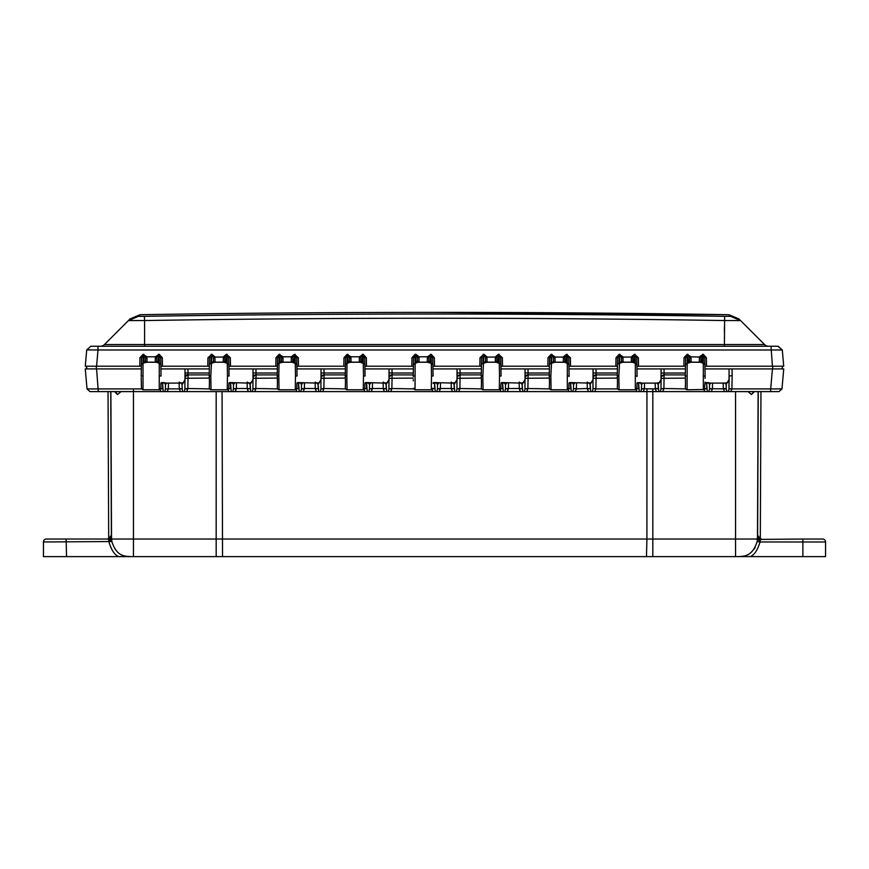 <?xml version="1.0" encoding="UTF-8"?>
<svg xmlns="http://www.w3.org/2000/svg" width="869" height="869" viewBox="0 0 869 869"><rect width="100%" height="100%" fill="white"/><g stroke="black" fill="none" stroke-linecap="round" stroke-linejoin="round"><path stroke-width="1.3" d="M704.824 359.375L704.944 366.207L783.719 366.207L782.296 349.979L778.233 346.264L770.999 346.264L777.744 346.264M777.809 346.264L768.88 346.264M708.93 391.593L709.473 388.888L712.406 388.91L711.233 391.593L707.323 391.593L706.671 383.587L704.987 383.435L705.009 382.132M705.074 378.352L705.107 376.462M413.535 359.408L413.416 366.207L411.83 366.207L411.982 357.735L413.568 357.626L415.165 355.66L415.045 389.779L413.459 388.226M415.045 389.779L431.285 389.779L431.491 376.016L433.088 376.016L432.881 364.535L431.296 363.068L431.491 376.016M427.233 362.199A1.586 1.586 1 0 0 428.819 360.635L430.34 363.068L427.233 362.199L427.418 356.79L431.165 354.302L434.348 357.735L434.5 366.207L479.84 366.207L479.992 357.735L483.87 354.302L486.922 356.79L487.107 362.199L484 363.068L485.076 361.732A1.586 1.499 -91.2 0 0 486.173 362.243L496.177 362.243L495.243 362.199L495.428 356.79L498.469 354.302L502.358 357.735L502.51 366.207L547.85 366.207L548.002 357.735L551.185 354.302L554.922 356.79L555.117 362.199L552.011 363.068L553.086 361.732A1.586 1.499 -91.2 0 0 554.183 362.243L564.177 362.243L563.253 362.199L563.438 356.79L566.479 354.302L570.368 357.735L570.509 366.207L615.86 366.207L616.012 357.735L619.195 354.302L622.932 356.79L623.127 362.199L620.021 363.068L621.096 361.732A1.586 1.499 -91.2 0 0 622.193 362.243L632.187 362.243L631.252 362.199L631.448 356.79L634.489 354.302L638.378 357.735L638.519 366.207L683.87 366.207L684.012 357.735L687.194 354.302L690.942 356.79L691.137 362.199L688.031 363.068L689.095 361.732A1.586 1.499 -91.2 0 0 690.203 362.243L700.197 362.243L699.263 362.199L699.458 356.79L703.206 354.302L706.388 357.735L706.53 366.207L704.944 366.207M429.264 361.732A1.586 1.499 -88.8 0 1 428.167 362.243L418.163 362.243L415.99 363.068L417.066 361.732A1.586 1.499 -91.2 0 0 418.163 362.243L419.097 362.199A1.586 1.586 179 0 1 417.511 360.635L417.066 361.732M346.829 376.016L347.035 389.779C344.091 388.682 346.014 388.649 345.243 376.016L346.829 376.016L347.024 363.068L351.087 362.199A1.586 1.586 179 0 1 349.501 360.635L349.056 361.732A1.586 1.499 -91.2 0 0 350.164 362.243L360.157 362.243L359.223 362.199L359.408 356.79L363.155 354.302L366.338 357.735L366.49 366.207L413.416 366.207M347.035 389.779L363.275 389.779L363.492 376.016L365.078 376.016L364.871 364.535L363.285 363.068L363.492 376.016M361.254 361.732L362.33 363.068L360.157 362.243A1.586 1.499 -88.8 0 0 361.254 361.732L360.863 357.67L359.277 358.147M278.819 376.016L279.025 389.779C276.081 388.682 278.004 388.649 277.233 376.016L278.819 376.016L279.014 363.068L283.077 362.199A1.586 1.586 179 0 1 281.491 360.635L281.045 361.732A1.586 1.499 -91.2 0 0 282.153 362.243L292.147 362.243L291.213 362.199L291.408 356.79L294.45 354.302L298.328 357.735L298.48 366.207L343.82 366.207L343.972 357.735L347.155 354.302L350.902 356.79L351.087 362.199M279.025 389.779L295.264 389.779L295.482 376.016L297.068 376.016L296.861 364.535L295.275 363.068L295.482 376.016M293.244 361.732L294.319 363.068L292.147 362.243A1.586 1.499 -88.8 0 0 293.244 361.732L292.853 357.67L291.267 358.147M209.223 375.94L210.809 376.016L211.015 389.779C208.071 388.682 209.994 388.639 209.223 376.016L209.538 357.626L207.952 357.735L211.84 354.302L214.882 356.79L215.077 362.199L211.971 363.068L213.035 361.732A1.586 1.499 -91.2 0 0 214.143 362.243L224.137 362.243L223.203 362.199L223.398 356.79L226.44 354.302L230.318 357.735L230.47 366.207L275.821 366.207L275.962 357.735L279.145 354.302L282.892 356.79L283.077 362.199M211.015 389.779L227.254 389.779L227.472 376.016L229.058 376.016L228.862 364.535L227.265 363.068L227.472 376.016M225.234 361.732L226.309 363.068L224.137 362.243A1.586 1.499 -88.8 0 0 225.234 361.732L224.843 357.67L223.257 358.147M210.809 376.016L211.84 355.66L213.361 357.083L224.919 357.083L227.146 355.66L228.732 357.626L230.318 357.735M687.194 354.302L687.194 355.66L687.9 355.66L688.031 363.068L685.478 364.535L685.608 357.626L687.194 355.66L687.086 389.779L704.259 389.475L704.987 383.435M701.305 361.732L700.979 357.083L702.5 355.66L702.369 363.068L701.305 361.732A1.586 1.499 -88.8 0 1 700.197 362.243L703.336 363.068L703.314 389.779M618.858 376.016L619.076 389.779C616.121 388.617 618.044 388.78 617.272 376.016L618.858 376.016L619.89 355.66L621.411 357.083L632.969 357.083L635.196 355.66L636.792 357.626L638.378 357.735M619.076 389.779L635.304 389.779L635.326 363.068L632.187 362.243A1.586 1.499 -88.8 0 0 633.295 361.732L632.893 357.67L631.307 358.147M550.848 376.016L551.065 389.779C548.111 388.617 550.044 388.78 549.262 376.016L550.848 376.016L551.88 355.66L553.412 357.083L564.959 357.083L567.185 355.66L568.782 357.626L570.368 357.735M551.065 389.779L567.305 389.779L567.316 363.068L564.177 362.243A1.586 1.499 -88.8 0 0 565.284 361.732L564.883 357.67L563.297 358.147M482.838 376.016L483.055 389.779C480.101 388.682 482.034 388.649 481.252 376.016L482.838 376.016L483.87 355.66L485.402 357.083L496.949 357.083L499.175 355.66L500.772 357.626L502.358 357.735M483.055 389.779L499.295 389.779L499.501 376.016L501.087 376.016L500.892 364.535L499.306 363.068L499.501 376.016M497.274 361.732L498.35 363.068L496.177 362.243A1.586 1.499 -88.8 0 0 497.274 361.732L496.883 357.67L495.287 358.147M141.386 386.021L141.571 388.877L143.016 389.779L143.005 363.068L147.067 362.199A1.586 1.586 179 0 1 145.481 360.635L145.025 361.732A1.586 1.499 -91.2 0 0 146.133 362.243L156.127 362.243L155.193 362.199L155.388 356.79L159.136 354.302L162.318 357.735L162.46 366.207L207.81 366.207L207.952 357.735M143.016 389.779L159.244 389.779L159.266 363.068L156.127 362.243A1.586 1.499 -88.8 0 0 157.235 361.732L156.778 360.635A1.586 1.586 1 0 1 155.193 362.199M155.247 358.147L156.833 357.67L156.778 360.635L156.909 357.083L158.43 355.66L160.732 357.626L161.047 376.016L159.462 376.016M699.263 362.199A1.586 1.586 1 0 0 700.849 360.635L700.979 357.083L690.942 356.79L689.421 357.083L691.083 358.147M702.5 354.302L702.5 355.66L704.792 357.626L706.388 357.735M704.802 357.8L705.117 376.016L703.532 376.016M158.43 354.302L158.299 363.068L157.235 361.732M700.903 357.67L699.317 358.147M417.511 360.602L417.457 357.67L417.511 360.602A1.586 1.586 179 0 0 419.097 362.167L419.097 362.199M411.982 357.735L415.165 354.302L415.165 355.66L419.043 358.147L419.097 362.167L427.233 362.167A1.586 1.586 1 0 0 428.819 360.602L428.873 357.67L427.287 358.147M428.819 360.602L428.938 357.083L430.47 355.66L432.762 357.626L434.348 357.735M432.881 364.535L432.762 357.8M432.795 359.375L432.914 366.207L434.5 366.207L432.914 366.207M141.223 376.462L141.538 357.626L143.124 355.66L143.124 354.302L146.872 356.79L147.067 362.199M141.213 376.016C141.517 358.43 141.386 366.045 141.213 376.016L142.798 376.016M228.862 364.535L228.743 357.8M228.764 359.375L228.884 366.207L230.47 366.207L228.884 366.207M223.203 362.199A1.586 1.586 1 0 0 224.789 360.635L224.843 357.67M213.437 357.67L213.492 360.635L213.361 357.083L215.023 358.147M213.035 361.732L213.492 360.635A1.586 1.586 179 0 0 215.077 362.199M209.396 366.207L207.81 366.207L209.396 366.207L209.516 359.418M209.538 357.659L211.84 355.66L211.84 354.302M291.213 362.199A1.586 1.586 1 0 0 292.799 360.635L292.918 357.083L294.45 355.66L296.742 357.626L298.328 357.735M296.861 364.535L296.753 357.8M296.774 359.375L296.894 366.207L298.48 366.207L296.894 366.207M292.853 357.67L291.408 356.79L282.892 356.79L281.371 357.083L283.033 358.147M275.962 357.735L277.548 357.626L279.851 355.66L281.371 357.083L281.491 360.635L281.447 357.67M281.045 361.732L279.981 363.068L279.851 354.302M277.396 366.207L275.821 366.207L277.396 366.207L277.515 359.408M277.548 357.626L277.233 376.462M277.233 376.016L277.233 376.016C277.385 367.196 277.385 367.196 277.233 376.016C277.385 367.196 277.385 367.196 277.233 376.016M359.223 362.199A1.586 1.586 1 0 0 360.809 360.635L360.928 357.083L362.46 355.66L364.752 357.626L366.338 357.735M364.871 364.535L364.752 357.8M364.784 359.375L364.904 366.207L366.49 366.207L364.904 366.207M360.863 357.67L359.408 356.79L350.902 356.79L349.381 357.083L351.043 358.147M343.972 357.735L345.558 357.626L347.861 355.66L349.381 357.083L349.501 360.635L349.457 357.67M349.056 361.732L347.98 363.068L347.861 354.302M345.406 366.207L343.82 366.207L345.406 366.207L345.525 359.408M345.558 357.626L345.243 376.462M345.243 376.016L345.243 376.016C345.395 367.196 345.395 367.196 345.243 376.016C345.395 367.196 345.395 367.196 345.243 376.016M500.892 364.535L500.772 357.8M500.805 359.375L500.924 366.207L502.51 366.207L500.924 366.207M495.243 362.199A1.586 1.586 1 0 0 496.829 360.635L496.883 357.67M485.467 357.67L485.521 360.635L485.402 357.083L487.053 358.147M485.076 361.732L485.521 360.635A1.586 1.586 179 0 0 487.107 362.199M483.175 354.302L483.175 355.66L481.578 357.626L479.992 357.735M481.426 366.207L479.84 366.207L481.426 366.207L481.545 359.408M481.578 357.626L481.263 376.462M481.252 376.016L481.252 376.016C481.415 367.196 481.415 367.196 481.252 376.016C481.415 367.196 481.415 367.196 481.252 376.016M569.097 376.462L568.782 357.8M568.815 359.375L568.934 366.207L570.509 366.207L568.934 366.207M569.097 375.94L567.511 376.016M563.253 362.199A1.586 1.586 1 0 0 564.839 360.635L564.883 357.67M566.479 354.302L566.349 363.068L565.284 361.732M553.477 357.67L553.531 360.635L553.412 357.083L555.063 358.147M553.086 361.732L553.531 360.635A1.586 1.586 179 0 0 555.117 362.199M551.185 354.302L551.185 355.66L549.588 357.626L548.002 357.735M549.436 366.207L547.85 366.207L549.436 366.207L549.556 359.408M549.588 357.626L549.273 376.462M549.262 376.016L549.262 376.016C549.414 367.196 549.414 367.196 549.262 376.016C549.414 367.196 549.414 367.196 549.262 376.016M637.096 376.462L636.792 357.8M636.814 359.375L636.934 366.207L638.519 366.207L636.934 366.207M637.107 375.94L635.521 376.016M631.252 362.199A1.586 1.586 1 0 0 632.838 360.635L632.893 357.67M634.489 354.302L634.359 363.068L633.295 361.732M621.487 357.67L621.541 360.635L621.411 357.083L623.073 358.147M621.096 361.732L621.541 360.635A1.586 1.586 179 0 0 623.127 362.199M619.195 354.302L619.195 355.66L617.598 357.626L616.012 357.735M617.446 366.207L615.86 366.207L617.446 366.207L617.566 359.408M617.598 357.626L617.283 376.462M617.272 376.016L617.272 376.016C617.424 367.196 617.424 367.196 617.272 376.016C617.424 367.196 617.424 367.196 617.272 376.016M428.873 357.67L427.418 356.79L418.912 356.79L419.043 358.147M417.457 357.67L418.912 356.79L415.86 354.302L415.99 363.068L413.448 364.535L413.253 376.462M413.329 380.872L413.307 379.601M413.242 376.016L413.307 372.301L413.242 376.016L414.839 376.016M413.568 357.626L413.448 364.535M687.9 354.302L687.9 355.66L689.421 357.083L689.551 360.635A1.586 1.586 179 0 0 691.137 362.199M689.497 357.67L689.095 361.732M685.608 357.626L684.012 357.735M685.456 366.207L683.87 366.207L685.456 366.207L685.576 359.408M685.478 364.535L685.283 376.016C685.435 367.196 685.435 367.196 685.283 376.016C685.435 367.196 685.435 367.196 685.283 376.016L686.868 376.016M687.086 389.779C684.131 388.682 686.054 388.649 685.283 376.016L685.293 376.462M162.318 357.735L160.732 357.8M160.754 359.375L160.874 366.207L162.46 366.207L160.874 366.207M156.833 357.67L155.388 356.79L146.872 356.79L145.351 357.083L147.013 358.147M141.408 364.535L143.005 363.068L143.124 355.66L145.351 357.083L145.481 360.635L145.427 357.67M145.025 361.732L143.961 363.068L143.83 354.302M141.528 357.659L139.942 357.735L143.124 354.302M777.94 346.264L782.296 349.979L98.001 349.979L96.578 366.207L141.386 366.207L141.506 359.418M144.352 316.338L144.352 316.338A12921.139 9136.623 180 0 1 724.648 316.338L730.623 316.349L728.972 314.708L434.5 312.373A18523.343 18523.343 0 0 0 140.028 314.708L138.377 316.349L144.352 316.338L144.58 320.552A12911.081 9129.508 180 0 1 724.42 320.552L740.584 320.574L738.943 318.934L728.972 314.708A18523.343 18523.343 0 0 0 434.5 312.373M140.8 316.381L140.115 316.381M100.293 346.264A5.898 5.898 0 0 0 104.454 344.537A5.898 5.898 0 0 1 100.293 346.264A5.898 5.898 0 0 0 104.454 344.537L128.416 320.574L144.58 320.552L144.58 344.537L724.42 344.537L724.648 316.338M128.786 320.216L113.079 335.912M724.42 346.264L724.42 344.537L764.546 344.537A5.898 5.898 0 0 0 768.707 346.264A5.898 5.898 0 0 1 764.546 344.537L740.584 320.574L730.623 316.349L740.584 320.574M138.377 316.349L128.416 320.574L130.057 318.934L140.028 314.708M96.307 368.923L93.309 368.923M92.733 368.923L91.397 368.923M91.191 346.264L100.12 346.264M772.422 366.207L770.999 346.264L91.582 346.264M91.658 346.264L94.634 346.264M95.753 346.264L96.405 346.264M96.372 346.264L91.527 346.264M772.628 346.264L773.247 346.264M775.561 346.264L776.756 346.264M98.001 346.264L98.001 349.979L87.106 349.903M89.322 349.838L89.985 349.838M90.767 346.264L86.704 349.979L90.767 346.264L86.704 349.979L85.281 366.207L96.578 366.207M772.66 368.923L772.66 366.207L782.589 366.207L782.024 368.923M778.211 368.923L782.491 368.923M86.411 366.207L86.509 368.923L96.34 368.923L96.34 366.207L86.411 366.207L86.976 368.923M705.541 368.923L729.08 368.923L728.982 388.704L731.904 388.91L730.731 391.593L726.821 391.593L726.256 388.704L723.301 388.497L723.214 383.099M685.402 368.923L661.07 368.923L660.972 388.704L661.19 375.419M637.531 368.923L664.025 368.923L664.09 373.018L661.146 373.073L661.07 368.923M617.327 372.997L596.08 372.997L596.015 368.923L593.06 368.923L592.962 388.704L595.906 388.497L596.134 374.496L596.08 372.997L593.136 372.997L593.06 368.923L617.392 368.923M569.521 368.923L593.06 368.923M549.317 372.997L528.07 372.997L528.004 368.923L525.061 368.923L524.952 388.888L527.907 388.497L528.124 374.496L528.07 372.997L525.126 372.997L525.061 368.923L549.393 368.923M501.522 368.923L525.061 368.923M481.307 372.997L460.059 372.997L459.994 368.923L457.051 368.923L456.942 388.888L459.897 388.497L460.114 374.496L460.059 372.997L457.116 372.997L457.051 368.923L481.383 368.923M433.512 368.923L457.051 368.923M413.296 372.997L392.06 372.997L391.984 368.923L389.04 368.923L388.932 388.888L391.886 388.497L392.104 374.496L392.06 372.997L389.106 372.997L389.04 368.923L413.372 368.923M365.501 368.923L389.04 368.923M297.491 368.923L323.974 368.923L321.03 368.923L320.922 388.888L323.876 388.497L324.104 374.496L324.05 372.997L321.096 372.997L321.128 374.539L321.096 372.997M229.481 368.923L255.964 368.923L253.02 368.923L252.912 388.888L255.866 388.497L256.094 374.496L256.04 372.997L253.096 372.997L253.118 374.539L253.096 372.997M160.928 368.923L187.954 368.923L185.01 368.923L184.901 388.888L187.856 388.497L188.084 374.496L188.03 372.997L185.086 372.997L185.108 374.539L185.086 372.997M141.386 366.207L139.8 366.207L139.942 357.735M760.962 391.593L760.31 538.823L761.353 539.03L758.496 536.684A2.944 2.944 -90 0 1 758.431 536.075A2.944 2.944 -90 0 0 761.363 539.03A2.944 2.944 -90 0 1 761.331 539.03A2.944 2.944 -90 0 0 761.385 539.03M110.504 536.597L107.615 539.03A2.944 2.944 90 0 0 110.569 536.064L111.504 536.064L111.601 539.03L111.504 536.064L108.56 539.03A2.944 2.944 -0.3 0 0 111.504 536.064L111.514 536.857L111.504 536.064M758.507 536.651L758.431 536.064A2.944 2.944 -90 0 0 758.431 536.075L757.616 536.064A2.944 2.944 -90 0 0 760.56 539.03M107.669 539.03L108.69 538.823L108.038 391.593M66.565 556.627L68.195 556.627M108.495 556.627L74.245 556.627M803.695 556.627L802.489 556.627M796.362 556.627L792.941 556.627M727.614 382.49L724.996 383.099L726.18 384.532L726.256 388.704L726.18 384.522L729.145 379.34M703.814 388.497L706.758 388.704L706.671 383.587L708.126 382.49L709.56 384.532L709.484 388.704L709.56 384.522L710.744 383.099L705.53 382.566M729.08 368.923L772.432 368.923L770.684 388.91L728.972 388.888L729.2 375.951L732.154 375.701L731.926 388.497M640.92 391.593L641.474 388.888L644.407 388.91L643.223 391.593L571.302 391.593L570.651 383.587L572.106 382.49L573.54 384.532L573.464 388.888L576.419 388.497L576.505 383.099M526.701 391.593L524.398 391.593L524.952 388.888L527.885 388.91L526.701 391.593L568.999 391.593L567.815 388.91L570.737 388.704L567.794 388.497M524.398 391.593L522.79 391.593L522.15 384.532L525.115 379.34M507.203 391.593L504.9 391.593L505.454 388.888L508.387 388.91L507.203 391.593L520.477 391.593L519.304 388.91L522.226 388.704L519.282 388.497L519.184 383.099M504.9 391.593L503.292 391.593L502.64 383.587L504.096 382.49L505.53 384.532L505.454 388.888L508.408 388.497L508.506 383.099M458.691 391.593L456.388 391.593L456.942 388.888L459.875 388.91L458.691 391.593L500.989 391.593L499.805 388.91L502.727 388.704L499.784 388.497M456.388 391.593L454.78 391.593L454.15 384.532L457.116 379.34M439.193 391.593L436.89 391.593L437.444 388.888L440.377 388.91L439.193 391.593L452.477 391.593L451.293 388.91L454.215 388.704L451.272 388.497L451.174 383.099M436.89 391.593L435.293 391.593L434.63 383.587L436.086 382.49L437.52 384.532L437.444 388.888L440.398 388.497L440.496 383.099M390.681 391.593L388.378 391.593L388.932 388.888L391.865 388.91L390.681 391.593L432.979 391.593L431.795 388.91L434.717 388.704L431.774 388.497M388.378 391.593L386.77 391.593L386.14 384.532L389.106 379.34M371.193 391.593L368.891 391.593L369.434 388.888L372.366 388.91L371.193 391.593L384.467 391.593L383.283 388.91L386.205 388.704L383.262 388.497L383.164 383.099M368.891 391.593L367.283 391.593L366.62 383.587L368.076 382.49L369.521 384.532L369.434 388.888L372.388 388.497L372.486 383.099M322.671 391.593L320.368 391.593L320.922 388.888L323.855 388.91L322.671 391.593L364.969 391.593L363.785 388.91L366.718 388.704L363.763 388.497M320.368 391.593L318.771 391.593L318.13 384.532L321.096 379.34M303.183 391.593L300.88 391.593L301.424 388.888L304.356 388.91L303.183 391.593L316.457 391.593L315.273 388.91L318.206 388.704L315.251 388.497L315.165 383.099M300.88 391.593L299.273 391.593L298.621 383.587L300.066 382.49L301.51 384.532L301.424 388.888L304.378 388.497L304.476 383.099M254.671 391.593L252.368 391.593L252.912 388.888L255.844 388.91L254.671 391.593L296.959 391.593L295.786 388.91L298.708 388.704L295.753 388.497M252.368 391.593L250.761 391.593L250.12 384.532L253.085 379.34M235.173 391.593L232.87 391.593L233.413 388.888L236.346 388.91L235.173 391.593L248.447 391.593L247.263 388.91L250.196 388.704L247.241 388.497L247.154 383.099M232.87 391.593L231.263 391.593L230.611 383.587L232.056 382.49L233.5 384.532L233.413 388.888L236.368 388.497L236.466 383.099M186.661 391.593L184.358 391.593L184.901 388.888L187.834 388.91L186.661 391.593L228.949 391.593L227.776 388.91L230.698 388.704L227.754 388.497M164.86 391.593L165.403 388.888L168.336 388.91L167.163 391.593L163.253 391.593L162.601 383.587L164.056 382.49L165.49 384.532L166.674 383.099L161.46 382.566M141.593 388.91L87.019 388.91L89.963 391.593L160.939 391.593L159.766 388.91L162.699 388.888L162.449 383.088M162.688 388.704L162.601 383.587L162.688 388.704L159.744 388.497M592.408 391.593L592.962 388.704L595.906 388.497M590.801 391.593L590.16 384.532L593.125 379.34M588.487 391.593L587.314 388.91L590.236 388.704L587.292 388.497L587.194 383.099M639.312 391.593L638.661 383.587L640.116 382.49L641.55 384.532L641.474 388.704L641.55 384.522L642.734 383.099L637.531 382.566M660.972 388.704L663.894 388.91L662.721 391.593L660.418 391.593L660.972 388.704L663.916 388.497L664.09 373.018L685.337 373.018M660.418 391.593L658.811 391.593L658.17 384.532L661.135 379.34M590.236 388.704L590.16 384.532L588.976 383.099L591.604 382.49M575.213 391.593L576.397 388.91L587.292 388.497M596.134 374.496L593.19 375.951L593.158 374.018M617.294 374.897L596.123 374.897L593.179 376.69L593.136 372.997M593.179 376.69L593.147 378.287L617.305 378.08M635.804 388.497L638.748 388.704L638.509 383.088M638.758 388.888L635.826 388.91L636.999 391.593M594.711 391.593L595.884 388.91L617.653 388.91M659.604 382.49L656.986 383.099L658.17 384.532L658.246 388.704L655.302 388.497L655.204 383.099M658.257 388.888L655.302 388.497M658.811 391.593L643.223 391.593L656.497 391.593L655.324 388.91L641.474 388.704M664.144 374.485L661.19 376.342M685.304 374.897L664.133 374.897L661.179 376.712M707.323 391.593L662.721 391.593L705.009 391.593L703.836 388.91L706.769 388.888M685.663 388.91L663.916 388.497M587.216 382.067L588.976 383.099L569.521 382.566M528.124 374.496L525.18 375.951L525.137 373.605M549.284 374.897L528.113 374.897L525.169 376.69L525.126 372.997M525.169 376.69L525.137 378.287L549.306 378.08M549.642 388.91L527.907 388.497M508.408 388.497L519.282 388.497M522.226 388.704L522.15 384.532L520.966 383.099L523.594 382.49M519.206 382.067L520.966 383.099L501.511 382.566M460.114 374.496L457.17 375.951L457.127 373.605M481.274 374.897L460.103 374.897L457.159 376.69L457.116 372.997M481.632 388.91L459.897 388.497M457.127 378.297L481.296 378.08M440.398 388.497L451.272 388.497M454.215 388.704L454.15 384.532L452.955 383.099L455.584 382.49M451.196 382.067L452.955 383.099L433.501 382.566M392.104 374.496L389.16 375.951L389.116 373.605M413.264 374.897L392.093 374.897L389.149 376.69L389.106 372.997M413.633 388.91L391.886 388.497M389.116 378.297L413.286 378.08M372.388 388.497L383.262 388.497M386.205 388.704L386.14 384.532L384.945 383.099L387.574 382.49M383.186 382.067L384.945 383.099L365.491 382.566M345.286 372.997L324.05 372.997L323.974 368.923L345.362 368.923M324.104 374.496L321.15 375.951L321.139 375.386M321.15 375.94L321.139 376.69L321.15 375.951L321.139 376.69L324.083 374.897L345.254 374.897M345.275 378.08L321.106 378.287L321.139 376.69M345.623 388.91L323.876 388.497M304.378 388.497L315.251 388.497M318.206 388.704L318.13 384.532L316.946 383.099L319.564 382.49M315.186 382.067L316.946 383.099L297.48 382.566M277.287 372.997L256.04 372.997L255.964 368.923L277.352 368.923M256.094 374.496L253.14 375.951L253.129 375.386M253.14 375.94L253.129 376.69L253.14 375.951L253.129 376.69L256.073 374.897L277.254 374.897M277.265 378.08L253.107 378.287L253.129 376.69M277.613 388.91L255.866 388.497M236.368 388.497L247.241 388.497M250.196 388.704L250.12 384.532L248.936 383.099L251.554 382.49M247.176 382.067L248.936 383.099L229.47 382.566M188.084 374.496L185.13 375.386M185.13 375.94L185.119 376.69L185.13 375.951L185.119 376.69L188.073 374.897L209.244 374.897M209.277 372.997L188.03 372.997L187.954 368.923L209.342 368.923M209.255 378.08L185.097 378.287L185.119 376.69M209.603 388.91L187.856 388.497M184.358 391.593L182.751 391.593L182.197 388.888L165.403 388.888L165.49 384.532M167.163 391.593L180.437 391.593L179.264 388.91L179.144 383.099M182.186 388.704L182.11 384.532L182.197 388.888L179.242 388.497M179.166 382.067L180.926 383.099L183.544 382.49L185.075 379.34M166.674 383.099L180.926 383.099L182.11 384.532L183.544 382.49M163.253 391.593L97.165 391.593M182.751 391.593L180.437 391.593M231.263 391.593L228.949 391.593M230.698 388.704L230.459 383.088M250.761 391.593L248.447 391.593M299.273 391.593L296.959 391.593M298.708 388.704L298.469 383.088M318.771 391.593L316.457 391.593M367.283 391.593L364.969 391.593M366.718 388.704L366.479 383.088M386.77 391.593L384.467 391.593M435.293 391.593L432.979 391.593M434.717 388.704L434.489 383.088M454.78 391.593L452.477 391.593M503.292 391.593L500.989 391.593M502.727 388.704L502.488 383.088M522.79 391.593L520.477 391.593M571.302 391.593L568.999 391.593M570.737 388.704L570.499 383.088M572.91 391.593L573.464 388.888L576.419 388.497M726.256 388.888L709.484 388.704M726.821 391.593L711.233 391.593L724.507 391.593L723.301 388.497M728.972 388.888L728.428 391.593M730.731 391.593L779.037 391.593L770.684 391.593L770.684 388.91L781.981 388.91L779.037 391.593M772.432 368.923L783.729 368.923L781.981 388.91M91.212 391.593L89.963 391.593L87.019 388.91L85.271 368.923L141.332 368.923M95.851 391.593L92.179 391.593M89.963 391.593L87.019 388.91M763.612 556.627L767.142 556.627M768.598 556.627L765.144 556.627M794.885 556.627L795.569 556.627M799.154 556.627L801.631 556.627M800.414 556.627L799.599 556.627M810.473 556.627L809.202 556.627M115.403 391.593L117.5 394.537L114.599 391.593M121.03 391.593L117.5 394.537M222.062 391.593L222.54 556.627L646.46 556.627L43.45 556.627L43.45 541.974L111.873 541.539C116.804 557.29 125.581 556.008 130.393 556.627M75.809 556.627L108.625 556.627M102.346 556.627L103.498 556.627M100.391 556.627L101.076 556.627M102.499 556.627L103.411 556.627M72.583 556.627L70.671 556.627M74.061 556.627L73.007 556.627M58.853 556.627L56.159 556.627M67.576 556.627L66.783 556.627M66.555 556.627L66.12 539.03L108.56 539.03L108.973 541.974C111.438 550.262 114.73 555.139 118.868 556.627M68.379 556.627L69.542 556.627M56.67 556.627L56.127 556.627M67.749 556.627L69.802 556.627M57.919 539.03L46.394 539.03A2.944 2.944 0 0 0 43.45 541.974A2.944 2.944 0 0 1 46.394 539.03L60.178 539.03M110.493 536.716L110.569 536.064M108.668 540.507A2.944 1.466 176.9 0 0 111.601 539.03L111.873 541.539M110.874 391.593L111.514 536.857A2.944 2.553 179.7 0 1 108.56 539.421M758.246 391.593L757.616 536.064A2.944 2.944 -90 0 0 757.616 536.075L758.126 391.593L757.486 536.857A2.944 2.553 -179.7 0 0 760.44 539.421L760.027 541.974C757.562 550.262 754.259 555.15 750.132 556.627L825.55 556.627L825.55 541.974A2.944 2.944 0 0 0 822.606 539.03A2.944 2.944 0 0 1 825.55 541.974A2.944 2.944 0 0 0 822.606 539.03A2.944 2.944 0 0 1 825.55 541.974L802.88 541.974L802.88 539.03L822.606 539.03L811.081 539.03M757.496 536.064L757.486 536.857L757.496 536.064A2.944 2.944 0.2 0 0 760.44 539.03L757.496 536.064L757.127 541.539L760.027 541.974L802.88 541.974L802.88 556.627M768.087 391.593L768.826 391.593M757.605 391.593L758.746 391.593M754.401 391.593L751.5 394.537L753.619 391.593M751.5 394.537L747.97 391.593M756.464 391.593L754.813 391.593M752.88 391.593L727.418 391.593M162.927 391.593L116.088 391.593M114.165 391.593L112.546 391.593M726.495 391.593L707.931 391.593M706.997 391.593L660.082 391.593M658.485 391.593L639.921 391.593M638.987 391.593L592.093 391.593M590.475 391.593L571.911 391.593M570.976 391.593L524.083 391.593M522.465 391.593L503.901 391.593M502.966 391.593L456.084 391.593M454.454 391.593L435.901 391.593M434.956 391.593L388.074 391.593M386.444 391.593L367.891 391.593M366.946 391.593L319.379 391.593M318.434 391.593L299.881 391.593M298.947 391.593L251.369 391.593M250.424 391.593L231.882 391.593M230.937 391.593L184.065 391.593M182.414 391.593L163.872 391.593M99.077 391.593L100.163 391.593M95.666 391.593L96.394 391.593M43.45 541.974A2.944 2.944 0 0 1 46.394 539.03A2.944 2.944 0 0 0 43.45 541.974A2.944 2.944 0 0 1 46.394 539.03A2.944 2.944 0 0 0 43.45 541.974A2.944 2.944 0 0 1 46.394 539.03L66.12 539.03M70.378 556.627L74.691 556.627M750.132 556.627L646.46 556.627L646.916 539.03L111.601 539.03M757.127 541.539C752.185 557.474 743.006 556.019 738.607 556.627M760.44 539.421L802.88 539.03M808.822 539.03L803.152 539.03M811.45 556.627L810.777 556.627M810.364 556.627L811.624 556.627M812.298 556.627L812.949 556.627M794.462 556.627L796.156 556.627M766.165 556.627L767.653 556.627M796.938 556.627L794.07 556.627M801.587 556.627L800.577 556.627M800.316 556.627L799.393 556.627M755.161 547.394L753.857 549.425M811.038 556.627L810.408 556.627M430.47 354.302L430.34 363.068L431.296 363.068L431.165 354.302M362.46 354.302L362.33 363.068L363.285 363.068L363.155 354.302M294.45 354.302L294.319 363.068L295.275 363.068L295.145 354.302M226.44 354.302L226.309 363.068L227.265 363.068L227.146 354.302M498.469 354.302L498.35 363.068L499.306 363.068L499.175 354.302M160.852 364.535L159.266 363.068L159.136 354.302M704.922 364.535L703.336 363.068L703.206 354.302M156.778 360.602A1.586 1.586 1 0 1 155.193 362.167L147.067 362.167A1.586 1.586 179 0 1 145.481 360.602M700.849 360.602A1.586 1.586 1 0 1 699.263 362.167L691.137 362.167A1.586 1.586 179 0 1 689.551 360.602M224.789 360.602A1.586 1.586 1 0 1 223.203 362.167L215.077 362.167A1.586 1.586 179 0 1 213.492 360.602M209.418 364.535L211.004 363.068L211.134 354.302M292.799 360.602A1.586 1.586 1 0 1 291.213 362.167L283.077 362.167A1.586 1.586 179 0 1 281.491 360.602M277.428 364.535L279.014 363.068L279.145 354.302M360.809 360.602A1.586 1.586 1 0 1 359.223 362.167L351.087 362.167A1.586 1.586 179 0 1 349.501 360.602M345.438 364.535L347.024 363.068L347.155 354.302M496.829 360.602A1.586 1.586 1 0 1 495.243 362.167L487.107 362.167A1.586 1.586 179 0 1 485.521 360.602M481.459 364.535L483.045 363.068L483.175 355.66L483.87 355.66L483.87 354.302M568.902 364.535L567.316 363.068L567.185 354.302M564.839 360.602A1.586 1.586 1 0 1 563.253 362.167L555.117 362.167A1.586 1.586 179 0 1 553.531 360.602M549.469 364.535L551.055 363.068L551.185 355.66L551.88 355.66L551.88 354.302M636.912 364.535L635.326 363.068L635.196 354.302M632.849 360.602A1.586 1.586 1 0 1 631.252 362.167L623.127 362.167A1.586 1.586 179 0 1 621.541 360.602M617.479 364.535L619.065 363.068L619.195 355.66L619.89 355.66L619.89 354.302M415.165 354.302L415.86 354.302M104.454 344.537L144.58 344.537L144.58 327.461M144.58 346.264L144.58 344.537M768.707 346.264A5.898 5.898 0 0 1 764.546 344.537M104.541 349.979L111.525 349.979M724.42 332.403L724.42 326.559M108.44 539.03A2.944 2.944 90 0 0 111.384 536.064L110.754 391.593M644.429 388.497L644.516 383.099M685.315 378.124L661.157 378.33M168.358 388.497L168.456 383.099M96.568 368.923L98.316 391.593M712.428 388.497L712.526 383.099M732.035 368.923L732.154 375.701M133.446 556.627L133.446 388.91M216.175 556.627L216.175 391.593M646.938 388.91L646.916 539.03L652.825 539.03L652.825 388.91M735.554 391.593L735.554 539.03L652.825 539.03L652.825 556.627M735.554 556.627L735.554 539.03L757.399 539.03A2.944 1.466 -176.9 0 0 760.332 540.507M141.386 386.042L141.267 378.982M141.245 377.678L141.299 381.133M141.386 365.86L141.354 367.891M141.299 370.824L141.245 374.322M227.254 389.779L228.84 388.226L228.938 383.099L230.274 383.099M295.264 389.779L296.85 388.226L296.937 383.435M363.275 389.779L364.817 388.584L364.947 383.099L366.62 383.587M499.295 389.779L500.816 388.66L500.946 384.37M567.305 389.779L568.891 388.226L568.967 383.435M635.304 389.779L636.901 388.226L636.988 383.099L638.324 383.099M431.285 389.779L432.871 388.226M159.244 389.779L160.83 388.226L160.928 383.099L162.264 383.099M782.296 349.979L778.233 346.264M661.168 374.582L661.146 373.073M641.583 382.957L641.55 384.532M573.54 384.532L574.724 383.099M505.53 384.532L506.725 383.099M437.52 384.532L438.715 383.099M369.521 384.532L370.705 383.099M301.51 384.532L302.694 383.099M233.5 384.532L234.684 383.099M432.958 383.099L434.63 383.587M298.284 383.099L296.937 383.099M502.315 383.099L500.968 383.099M570.314 383.099L568.978 383.099M656.986 383.099L642.734 383.099M724.996 383.099L710.744 383.099M771.857 391.593L773.334 391.593M757.551 391.593L758.604 391.593M801.099 556.627L802.206 556.627"/></g></svg>
